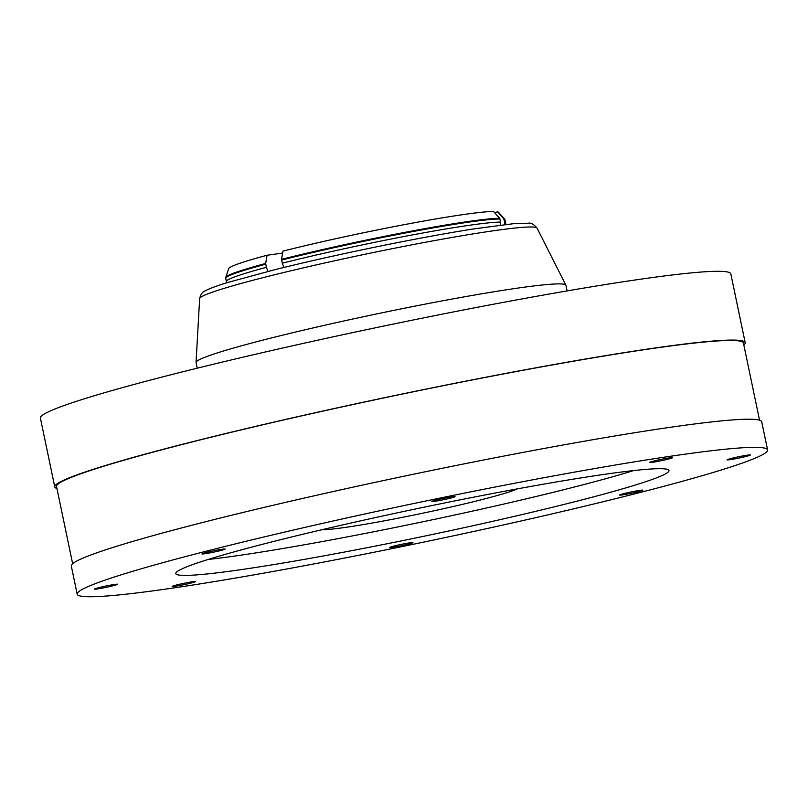 <?xml version="1.0" encoding="UTF-8"?>
<svg xmlns="http://www.w3.org/2000/svg" width="808" height="808" viewBox="0 0 808 808"><rect width="100%" height="100%" fill="white"/><g stroke="black" fill="none" stroke-linecap="round" stroke-linejoin="round"><path stroke-width="1.21" d="M56.944 488.497A352.662 19.897 -11.8 0 1 54.772 486.901L40.4 418.11A352.662 19.897 -11.8 0 1 349.914 333.209A352.662 19.897 -11.8 0 1 724.271 271.528A352.662 19.897 -11.8 0 1 730.816 273.872L745.188 342.663A352.662 19.897 -11.8 0 1 743.845 344.996M54.772 486.901A352.662 19.897 -11.8 0 1 364.287 402A352.662 19.897 -11.8 0 1 738.643 340.32A352.662 19.897 -11.8 0 1 745.188 342.663M72.649 563.701L56.53 486.537A350.864 19.796 -11.8 0 1 364.469 402.061A350.864 19.796 -11.8 0 1 736.916 340.703A350.864 19.796 -11.8 0 1 743.431 343.036L759.55 420.2M567.105 290.91L565.933 285.274A188.931 10.655 168.2 0 0 565.873 285.123A188.931 10.655 168.2 0 0 562.429 284.012A188.931 10.655 168.2 0 0 345.087 320.705A188.931 10.655 168.2 0 0 196.051 362.378A188.931 10.655 168.2 0 0 196.061 362.539L197.243 368.175M649.561 462.59A11.878 0.667 -11.8 0 1 649.339 462.509A11.878 0.667 -11.8 0 1 659.762 459.651A11.878 0.667 -11.8 0 1 672.367 457.57A11.878 0.667 -11.8 0 1 672.589 457.651A11.878 0.667 -11.8 0 1 662.166 460.51A11.878 0.667 -11.8 0 1 649.561 462.59M727.341 459.924A11.878 0.667 -11.8 0 1 727.119 459.843A11.878 0.667 -11.8 0 1 737.542 456.985A11.878 0.667 -11.8 0 1 750.147 454.914A11.878 0.667 -11.8 0 1 750.369 454.995A11.878 0.667 -11.8 0 1 739.946 457.853A11.878 0.667 -11.8 0 1 727.341 459.924M619.807 495.122A11.878 0.667 -11.8 0 1 619.585 495.041A11.878 0.667 -11.8 0 1 630.008 492.183A11.878 0.667 -11.8 0 1 642.612 490.113A11.878 0.667 -11.8 0 1 642.835 490.193A11.878 0.667 -11.8 0 1 632.411 493.052A11.878 0.667 -11.8 0 1 619.807 495.122M389.941 547.561A11.878 0.667 -11.8 0 1 389.729 547.491A11.878 0.667 -11.8 0 1 400.142 544.622A11.878 0.667 -11.8 0 1 412.757 542.552A11.878 0.667 -11.8 0 1 412.969 542.633A11.878 0.667 -11.8 0 1 402.546 545.491A11.878 0.667 -11.8 0 1 389.941 547.561M172.417 586.527A11.878 0.667 -11.8 0 1 172.195 586.446A11.878 0.667 -11.8 0 1 182.618 583.588A11.878 0.667 -11.8 0 1 195.223 581.508A11.878 0.667 -11.8 0 1 195.445 581.588A11.878 0.667 -11.8 0 1 185.022 584.447A11.878 0.667 -11.8 0 1 172.417 586.527M94.637 589.183A11.878 0.667 -11.8 0 1 94.415 589.113A11.878 0.667 -11.8 0 1 104.838 586.255A11.878 0.667 -11.8 0 1 117.443 584.174A11.878 0.667 -11.8 0 1 117.665 584.255A11.878 0.667 -11.8 0 1 107.242 587.113A11.878 0.667 -11.8 0 1 94.637 589.183M202.172 553.985A11.878 0.667 -11.8 0 1 201.95 553.914A11.878 0.667 -11.8 0 1 212.373 551.056A11.878 0.667 -11.8 0 1 224.977 548.975A11.878 0.667 -11.8 0 1 225.2 549.056A11.878 0.667 -11.8 0 1 214.776 551.915A11.878 0.667 -11.8 0 1 202.172 553.985M432.028 501.546A11.878 0.667 -11.8 0 1 431.805 501.475A11.878 0.667 -11.8 0 1 442.229 498.617A11.878 0.667 -11.8 0 1 454.833 496.536A11.878 0.667 -11.8 0 1 455.055 496.617A11.878 0.667 -11.8 0 1 444.632 499.475A11.878 0.667 -11.8 0 1 432.028 501.546M77.184 594.173L71.306 566.034A352.662 19.897 -11.8 0 1 380.81 481.134A352.662 19.897 -11.8 0 1 755.177 419.453A352.662 19.897 -11.8 0 1 761.722 421.796L767.6 449.935A352.662 19.897 168.2 0 0 761.055 447.592A352.662 19.897 168.2 0 0 386.689 509.262A352.662 19.897 168.2 0 0 77.184 594.173A352.662 19.897 168.2 0 0 83.729 596.516A352.662 19.897 168.2 0 0 458.086 534.835A352.662 19.897 168.2 0 0 767.6 449.935M180.487 575.235A251.904 14.211 -11.8 0 1 175.811 573.559A251.904 14.211 -11.8 0 1 396.89 512.918A251.904 14.211 -11.8 0 1 664.297 468.862A251.904 14.211 -11.8 0 1 668.974 470.539A251.904 14.211 -11.8 0 1 447.885 531.179A251.904 14.211 -11.8 0 1 180.487 575.235M208.171 559.459A251.904 14.211 168.2 0 0 633.664 470.569M517.453 488.86A102.555 5.787 -11.8 0 1 420.635 513.646A102.555 5.787 -11.8 0 1 321.988 529.695M267.973 271.407L266.357 267.327A142.683 8.05 168.2 0 0 226.371 281.517A142.683 8.05 168.2 0 0 226.412 281.628L226.957 282.699M266.357 267.327L265.68 263.469L267.034 255.257L282.618 253.056M267.034 255.257A137.885 7.777 168.2 0 0 228.664 268.63L225.786 277.356A142.491 8.04 -11.8 0 1 265.68 263.469M505.656 224.472L505.717 223.281A142.683 8.05 168.2 0 0 505.717 223.159A142.683 8.05 168.2 0 0 504.727 222.483L504.616 224.594M494.506 212.544L497.667 211.858L503.738 218.675L504.727 222.483M503.738 218.675A142.491 8.04 -11.8 0 1 504.596 219.109L498.455 212.262A137.885 7.777 168.2 0 0 497.667 211.858M500.465 225.089L500.617 222.109A142.683 8.05 168.2 0 0 282.265 263.196L283.941 267.438M500.617 222.109L499.637 218.311L493.567 211.484A137.885 7.777 168.2 0 0 282.941 251.116L281.588 259.338L282.265 263.196M199.647 298.596C200.768 294.102 202.717 291.486 205.515 290.729C206.555 290.143 209.403 288.224 227.27 282.598L274.912 269.67C333.755 254.934 420.211 237.219 474.033 228.866L513.777 223.654L528.24 223.22C530.947 222.654 533.876 224.281 537.047 228.108A172.367 9.726 168.2 0 0 533.896 227.099A172.367 9.726 168.2 0 0 335.613 260.57A172.367 9.726 168.2 0 0 199.647 298.596L196.051 362.378M265.701 264.196A142.683 8.05 168.2 0 0 225.715 278.376L226.371 281.517M505.717 223.159L505.061 220.018A142.683 8.05 168.2 0 0 504.071 219.342M499.96 218.968A142.683 8.05 168.2 0 0 281.608 260.055M281.588 259.338A142.491 8.04 -11.8 0 1 499.637 218.311M537.047 228.108L565.873 285.123M225.786 277.356L225.715 278.376M505.061 220.018L504.596 219.109"/></g></svg>
